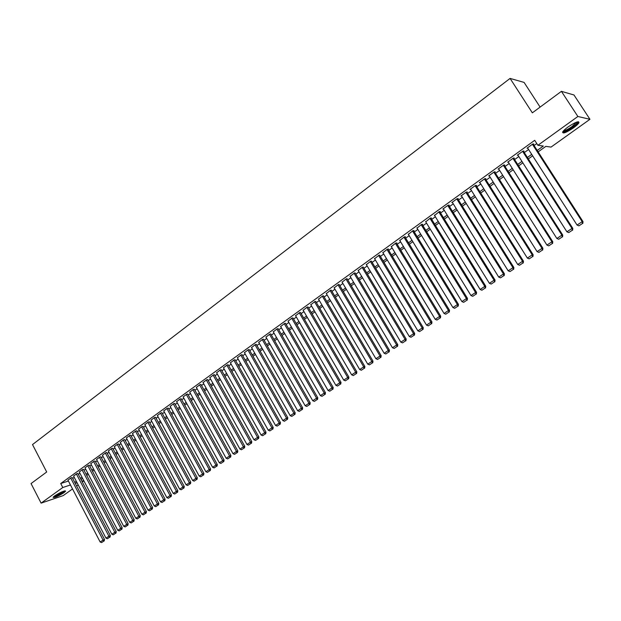 <?xml version="1.0" encoding="UTF-8"?>
<svg xmlns="http://www.w3.org/2000/svg" width="621" height="621" viewBox="0 0 621 621"><rect width="100%" height="100%" fill="white"/><g stroke="black" fill="none" stroke-linecap="round" stroke-linejoin="round"><path stroke-width="0.93" d="M54.702 495.822C60.672 492.104 64.312 490.551 65.632 491.157L63.994 492.678C58.071 496.373 54.431 497.918 53.088 497.328L54.702 495.822M568.137 126.894C575.426 122.089 579.013 120.722 578.919 122.779C578.143 124.091 576.304 125.807 573.385 127.926C566.166 132.684 562.595 134.043 562.665 132.001C563.41 130.713 565.234 129.013 568.137 126.894M540.107 107.099L524.077 82.407L510.074 78.417L32.509 444.582L46.699 471.991L31.05 483.565L41.102 503.134L62.791 487.508L70.46 484.97M510.074 78.417L532.344 112.836L561.407 91.341L573.975 94.982L589.95 119.294L551.052 147.084L545.828 146.37L538.143 151.873M83.889 480.825L82.306 481.958M78.184 484.9L76.631 486.01M72.525 488.944L63.21 495.597L41.102 503.134M72.222 477.565L71.004 477.852L67.961 480.18M77.873 473.489L76.662 473.761L73.596 476.113M83.563 469.375L82.36 469.639L79.271 472.007M89.308 465.222L88.104 465.486L84.992 467.877M95.091 461.046L93.895 461.294L90.759 463.708M100.92 456.831L99.74 457.079L96.573 459.509M106.796 452.585L105.624 452.825L102.434 455.271M112.727 448.3L111.555 448.533L108.341 451.001M118.696 443.984L117.54 444.209L114.295 446.701M124.72 439.637L123.563 439.854L120.303 442.362M130.798 435.251L129.649 435.453L126.358 437.991M136.915 430.827L135.774 431.028L132.459 433.582M143.086 426.363L141.953 426.557L138.615 429.134M149.312 421.869L148.186 422.055L144.817 424.655M155.584 417.335L154.466 417.514L151.074 420.13M161.91 412.763L160.808 412.934L157.377 415.573M168.291 408.152L167.196 408.315L163.742 410.978M174.726 403.51L173.639 403.658L170.154 406.344M181.216 398.822L180.137 398.961L176.628 401.678M187.759 394.094L186.688 394.219L183.148 396.959M194.357 389.32L193.294 389.445L189.723 392.208M201.018 384.515L199.962 384.624L196.36 387.419M207.725 379.664L206.684 379.765L203.051 382.583M214.501 374.774L213.461 374.867L209.805 377.708M221.324 369.837L220.3 369.922L216.613 372.786M228.218 364.861L227.201 364.931L223.482 367.826M235.165 359.838L234.164 359.901L230.407 362.827M242.174 354.777L241.181 354.824L237.401 357.774M249.246 349.67L248.268 349.708L244.449 352.681M256.38 344.515L255.41 344.539L251.559 347.55M263.576 339.314L262.621 339.33L258.74 342.365M270.841 334.067L269.894 334.067L265.982 337.133M278.169 328.773L277.23 328.765L273.287 331.862M285.559 323.432L284.635 323.409L280.661 326.537M293.027 318.037L292.111 318.006L288.097 321.166M300.548 312.604L299.656 312.557L295.604 315.747M308.148 307.116L307.263 307.053L303.18 310.275M315.817 301.573L314.94 301.503L310.826 304.756M323.557 295.984L322.695 295.899L318.542 299.182M331.366 290.341L330.519 290.24L326.328 293.562M339.245 284.643L338.414 284.534L334.183 287.888M347.201 278.899L346.386 278.775L342.117 282.167M355.235 273.093L354.428 272.961L350.128 276.384M363.339 267.24L362.555 267.084L358.208 270.546M371.521 261.325L370.753 261.162L366.374 264.655M379.78 255.355L379.027 255.177L374.61 258.716M388.125 249.331L388.544 249.029L387.388 249.137L382.932 252.708M396.547 243.246L396.966 242.943L395.825 243.036L391.323 246.653M405.047 237.106L405.474 236.795L404.341 236.873L399.808 240.529M413.633 230.903L414.067 230.593L412.942 230.655L408.37 234.358M422.303 224.639L422.738 224.321L421.628 224.375L417.017 228.117M431.059 218.313L431.494 217.994L430.4 218.033L425.742 221.821M439.893 211.924L440.343 211.606L439.264 211.629L434.56 215.464M448.828 205.473L449.27 205.147L448.207 205.163L442.827 209.052L443.472 209.036M457.84 198.961L458.298 198.635L457.242 198.635L451.809 202.562L452.461 202.555M466.945 192.378L467.403 192.052L466.371 192.036L460.883 196.003L461.55 196.003M476.144 185.733L476.61 185.4L475.593 185.369L470.05 189.374L470.726 189.389M485.436 179.019L485.909 178.685L484.9 178.638L479.303 182.683L479.994 182.714M494.828 172.242L495.294 171.901L494.308 171.838L488.657 175.929L489.364 175.96M504.306 165.388L504.788 165.046L503.81 164.969L498.096 169.098L498.826 169.145M513.885 158.471L514.367 158.122L513.412 158.029L507.644 162.197L508.382 162.267M523.565 151.477L524.054 151.12L523.115 151.012L517.285 155.227L518.046 155.312M537.219 150.429L543.336 146.036L537.895 145.298L534.697 140.323L60.726 483.534L68.403 481.034M72.696 478.473L74.241 477.355M78.347 474.397L79.923 473.256M84.045 470.283L85.651 469.127M89.789 466.138L91.419 464.958M95.572 461.962L97.241 460.759M101.409 457.755L103.102 456.528M107.293 453.509L109.009 452.267M113.216 449.231L114.97 447.966M119.193 444.915L120.979 443.627M125.225 440.568L127.033 439.257M131.295 436.183L133.142 434.855M137.42 431.766L139.298 430.407M143.598 427.31L145.508 425.928M149.824 422.816L151.765 421.411M156.104 418.282L158.076 416.862M162.43 413.718L164.441 412.266M168.819 409.107L170.86 407.632M175.254 404.465L177.334 402.967M181.743 399.777L183.855 398.255M188.287 395.057L190.437 393.504M194.893 390.291L197.082 388.715M201.553 385.486L203.773 383.879M208.268 380.642L210.527 379.012M215.045 375.752L217.342 374.09M221.876 370.822L224.212 369.13M228.769 365.847L231.144 364.131M235.724 360.832L238.138 359.085M242.733 355.771L245.194 353.993M249.813 350.663L252.305 348.862M256.947 345.509L259.485 343.677M264.15 340.316L266.735 338.453M271.416 335.068L274.04 333.174M278.744 329.782L281.414 327.857M286.141 324.441L288.858 322.485M293.609 319.054L296.364 317.067M301.138 313.621L303.948 311.595M308.746 308.132L311.595 306.075M316.415 302.598L319.31 300.51M324.154 297.009L327.104 294.89M331.971 291.373L334.967 289.215M339.858 285.683L342.901 283.486M347.814 279.939L350.912 277.703M355.856 274.14L359 271.874M363.96 268.288L367.158 265.982M372.15 262.38L375.402 260.036M380.417 256.411L383.724 254.028M388.762 250.387L392.123 247.965M397.192 244.309L400.599 241.848M405.699 238.169L409.169 235.67M414.285 231.975L417.817 229.428M422.963 225.71L426.549 223.125M431.719 219.392L435.368 216.76M440.568 213.011L444.271 210.333M449.495 206.56L453.268 203.843M458.523 200.055L462.35 197.292M467.636 193.48L471.525 190.67M476.835 186.836L480.794 183.979M486.134 180.129L490.155 177.226M495.527 173.344L499.618 170.395M505.013 166.498L509.173 163.502M514.599 159.581L518.822 156.539M524.287 152.595L528.58 149.498M534.068 145.531L536.785 143.575M533.346 144.414L533.835 144.056L532.919 143.925L527.027 148.186L527.803 148.287M561.407 91.341L577.879 116.492L589.95 119.294M60.726 483.534L62.791 487.508M537.895 145.298L577.879 116.492M74.745 482.408L76.298 481.298M80.412 478.341L81.995 477.207M86.125 474.242L87.732 473.093M91.877 470.113L93.515 468.94M97.676 465.952L99.344 464.756M103.521 461.752L105.221 460.534M109.42 457.522L111.143 456.28M115.359 453.252L117.121 451.995M121.351 448.96L123.137 447.671M127.39 444.62L129.207 443.316M133.476 440.25L135.324 438.923M139.616 435.841L141.495 434.49M145.803 431.401L147.72 430.027M152.044 426.922L153.992 425.525M158.339 422.404L160.319 420.984M164.681 417.848L166.7 416.404M171.078 413.26L173.127 411.785M177.528 408.626L179.616 407.128M184.041 403.953L186.16 402.439M190.6 399.249L192.751 397.696M197.214 394.498L199.411 392.922M203.89 389.709L206.118 388.102M210.62 384.873L212.887 383.25M217.412 379.998L219.718 378.344M224.259 375.084L226.603 373.4M231.167 370.124L233.55 368.416M238.138 365.125L240.56 363.386M245.163 360.071L247.632 358.309M252.258 354.987L254.765 353.186M259.415 349.848L261.961 348.024M266.634 344.663L269.219 342.808M273.915 339.439L276.547 337.552M281.266 334.16L283.937 332.243M288.68 328.843L291.396 326.887M296.163 323.471L298.926 321.484M303.708 318.053L306.518 316.035M311.331 312.58L314.187 310.531M319.023 307.061L321.926 304.973M326.778 301.488L329.735 299.369M334.61 295.868L337.614 293.71M342.52 290.193L345.571 288.004M350.5 284.465L353.597 282.237M358.55 278.682L361.709 276.415M366.685 272.844L369.891 270.546M374.89 266.952L378.15 264.616M383.18 261.006L386.487 258.623M391.54 254.998L394.909 252.584M399.994 248.936L403.409 246.483M408.517 242.811L411.995 240.319M417.133 236.632L420.665 234.094M425.827 230.391L429.422 227.806M434.607 224.088L438.263 221.464M443.472 217.723L447.19 215.052M452.43 211.295L456.202 208.578M461.473 204.798L465.315 202.042M470.609 198.239L474.514 195.444M479.839 191.617L483.806 188.768M489.162 184.926L493.19 182.031M498.578 178.165L502.676 175.223M508.087 171.342L512.255 168.345M517.697 164.441L521.935 161.398M527.408 157.47L531.716 154.381M76.911 482.463L75.941 483.154L77.074 482.781M81.894 481.182L83.75 480.569M532.639 155.824L528.331 158.914M522.851 162.842L518.613 165.877M513.163 169.781L508.995 172.77M503.577 176.651L499.478 179.593M494.091 183.451L490.054 186.347M484.69 190.189L480.724 193.03M475.399 196.849L471.494 199.651M466.192 203.447L462.35 206.203M457.072 209.983L453.299 212.692M448.052 216.45L444.333 219.112M439.117 222.854L435.461 225.477M430.268 229.196L426.674 231.773M421.512 235.475L417.972 238.014M412.833 241.693L409.355 244.185M404.24 247.849L400.817 250.302M395.732 253.95L392.363 256.364M387.31 259.989L383.995 262.365M378.965 265.967L375.705 268.303M370.698 271.897L367.485 274.195M362.509 277.766L359.349 280.024M354.397 283.58L351.292 285.8M346.355 289.339L343.304 291.528M338.398 295.045L335.394 297.195M330.512 300.696L327.554 302.815M322.695 306.293L319.792 308.381M314.956 311.843L312.099 313.892M307.286 317.347L304.469 319.357M299.679 322.788L296.916 324.775M292.149 328.191L289.425 330.139M284.682 333.539L282.012 335.456M277.284 338.841L274.653 340.727M269.956 344.096L267.364 345.951M262.691 349.305L260.145 351.129M255.487 354.467L252.98 356.26M248.353 359.582L245.885 361.352M241.274 364.651L238.852 366.39M234.264 369.681L231.881 371.389M227.309 374.665L224.965 376.342M220.416 379.602L218.111 381.255M213.585 384.5L211.319 386.122M206.809 389.351L204.581 390.951M200.094 394.172L197.905 395.74M193.441 398.938L191.284 400.483M186.836 403.673L184.716 405.195M180.292 408.362L178.204 409.86M173.802 413.019L171.753 414.486M167.359 417.63L165.349 419.074M160.979 422.202L158.999 423.623M154.652 426.743L152.704 428.141M148.372 431.238L146.455 432.612M142.147 435.701L140.268 437.052M135.976 440.126L134.12 441.453M129.851 444.52L128.027 445.824M123.773 448.867L121.988 450.147M117.749 453.19L115.995 454.448M111.772 457.467L110.049 458.709M105.849 461.721L104.149 462.932M99.965 465.936L98.297 467.132M94.136 470.113L92.498 471.292M88.345 474.265L86.738 475.414M82.609 478.38L81.025 479.513M532.422 144.282L582.172 221.658L582.995 221.604L533.043 143.948M527.516 147.837L577.056 225.058L582.172 221.658L582.498 223.475L578.919 225.85L582.498 223.475M582.995 221.604L582.824 223.451M578.919 225.85L577.056 225.058M577.398 121.871L577.46 122.166C577.188 123.23 575.535 124.868 572.523 127.072C567.524 130.464 564.388 131.877 563.131 131.31M563.682 130.658C565.382 130.589 568.168 129.215 572.034 126.552L576.583 122.127M562.556 132.242C564.691 132.102 568.13 130.402 572.849 127.142C575.752 125.031 577.584 123.331 578.353 122.019L578.485 121.708M64.483 490.924C63.73 491.995 61.526 493.431 57.869 495.232L53.74 496.575M54.547 495.931L57.753 494.72L63.497 491.227M53.282 497.033L57.699 495.465C61.378 493.672 63.854 492.119 65.112 490.807M522.626 151.369L571.972 228.435L572.81 228.373L523.286 151.035M517.767 154.877L566.911 231.804L571.972 228.435L572.306 230.236L568.758 232.588L572.306 230.236M572.81 228.373L572.64 230.205M568.758 232.588L566.911 231.804M512.93 158.378L561.881 235.149L562.735 235.064L513.621 158.044M508.125 161.856L556.866 238.48L561.881 235.149L562.215 236.927L558.706 239.256L562.215 236.927M562.735 235.064L562.556 236.896M558.706 239.256L556.866 238.48M503.336 165.31L551.89 241.786L552.76 241.693L504.05 164.984M498.578 168.757L546.93 245.078L551.89 241.786L552.232 243.556L548.762 245.854L552.232 243.556M552.76 241.693L552.581 243.517M548.762 245.854L546.93 245.078M493.835 172.18L542.001 248.361L542.894 248.245L494.58 171.854M489.123 175.588L537.095 251.621L542.001 248.361L542.35 250.108L538.919 252.39L542.35 250.108M542.894 248.245L542.707 250.061M538.919 252.39L537.095 251.621M484.434 178.98L532.213 254.858L533.128 254.734L485.211 178.654M479.769 182.349L527.361 258.088L532.213 254.858L532.57 256.597L529.17 258.856L532.57 256.597M533.128 254.734L532.934 256.551M529.17 258.856L527.361 258.088M475.127 185.702L522.533 261.301L523.456 261.162L475.927 185.376M470.508 189.04L517.72 264.492L522.533 261.301L522.89 263.025L519.529 265.252L522.89 263.025M523.456 261.162L523.262 262.962M519.529 265.252L517.72 264.492M465.913 192.363L512.938 267.667L513.885 267.519L466.736 192.036M461.341 195.669L508.188 270.834L512.938 267.667L513.311 269.382L509.981 271.587L513.311 269.382M513.885 267.519L513.691 269.32M509.981 271.587L508.188 270.834M456.792 198.961L503.452 273.977L504.415 273.807L457.638 198.635M452.267 202.236L498.741 277.106L503.452 273.977L503.825 275.67L500.534 277.859L503.825 275.67M504.415 273.807L504.213 275.608M500.534 277.859L498.741 277.106M447.757 205.489L494.06 280.218L495.038 280.04L448.626 205.163M443.278 208.726L489.395 283.316L494.06 280.218L494.44 281.903L491.172 284.069L494.44 281.903M495.038 280.04L494.828 281.833M491.172 284.069L489.395 283.316M438.814 211.955L484.76 286.397L485.754 286.203L439.707 211.621M434.382 215.161L480.142 289.471L484.76 286.397L485.148 288.066L481.912 290.217L485.148 288.066M485.754 286.203L485.544 287.989M481.912 290.217L480.142 289.471M429.965 218.351L475.554 292.522L476.563 292.312L430.873 218.018M425.571 221.534L470.982 295.557L475.554 292.522L475.942 294.175L472.744 296.302L475.942 294.175M476.563 292.312L476.346 294.09M472.744 296.302L470.982 295.557M421.193 224.693L466.433 298.577L467.458 298.359L422.125 224.352M416.846 227.837L461.908 301.581L466.433 298.577L466.837 300.222L463.662 302.326L466.837 300.222M467.458 298.359L467.24 300.129M463.662 302.326L461.908 301.581M412.515 230.973L457.413 304.577L458.445 304.344L413.462 230.624M408.207 234.086L452.926 307.55L457.413 304.577L457.809 306.207L454.673 308.288L457.809 306.207M458.445 304.344L458.228 306.114M454.673 308.288L452.926 307.55M403.914 237.183L448.471 310.516L449.526 310.275L404.884 236.834M399.645 240.273L444.038 313.465L448.471 310.516L448.882 312.13L445.777 314.195L448.882 312.13M449.526 310.275L449.301 312.037M445.777 314.195L444.038 313.465M395.398 243.339L439.621 316.399L440.693 316.143L396.392 242.99M391.176 246.397L435.228 319.318L439.621 316.399L440.033 318.006L436.959 320.04L440.033 318.006M440.693 316.143L440.46 317.898M436.959 320.04L435.228 319.318M386.968 249.44L430.858 322.221L431.937 321.957L387.97 249.083M382.777 252.46L426.511 325.109L430.858 322.221L431.277 323.813L428.234 325.839L431.277 323.813M431.937 321.957L431.711 323.704M428.234 325.839L426.511 325.109M378.616 255.479L422.179 327.989L423.274 327.717L379.641 255.115M374.463 258.476L417.871 330.853L422.179 327.989L422.606 329.572L419.586 331.575L422.606 329.572M423.274 327.717L423.041 329.456M419.586 331.575L417.871 330.853M370.341 261.457L413.586 333.702L414.688 333.415L371.381 261.092M366.235 264.422L409.317 336.535L413.586 333.702L414.013 335.27L411.024 337.25L414.013 335.27M414.688 333.415L414.455 335.154M411.024 337.25L409.317 336.535M362.144 267.379L405.071 339.361L406.188 339.058L363.2 267.007M358.076 270.321L400.848 342.171L405.071 339.361L405.505 340.913L402.548 342.877L405.505 340.913M406.188 339.058L405.955 340.797M402.548 342.877L400.848 342.171M354.024 273.248L396.64 344.965L397.774 344.655L355.096 272.875M349.996 276.166L392.456 347.744L396.64 344.965L397.075 346.51L394.149 348.451L397.075 346.51M397.774 344.655L397.533 346.386M394.149 348.451L392.456 347.744M345.982 279.062L388.288 350.516L389.437 350.197L347.069 278.682M341.992 281.95L384.143 353.271L388.288 350.516L388.73 352.045L385.827 353.97L388.73 352.045M389.437 350.197L389.188 351.921M385.827 353.97L384.143 353.271M338.018 284.822L380.021 356.012L381.17 355.686L339.12 284.434M334.059 287.678L375.915 358.736L380.021 356.012L380.463 357.533L377.584 359.443L380.463 357.533M381.17 355.686L380.921 357.401M377.584 359.443L375.915 358.736M330.124 290.527L371.824 361.453L372.988 361.119L331.241 290.131M326.204 293.36L367.756 364.162L371.824 361.453L372.274 362.967L369.425 364.861L372.274 362.967M372.988 361.119L372.74 362.835M369.425 364.861L367.756 364.162M322.307 296.178L363.704 366.848L364.884 366.506L323.432 295.782M318.426 298.988L359.675 369.526L363.704 366.848L364.162 368.354L361.337 370.225L364.162 368.354M364.884 366.506L364.628 368.214M361.337 370.225L359.675 369.526M314.56 301.783L355.662 372.196L356.85 371.839L315.701 301.379M310.71 304.562L351.672 374.851L355.662 372.196L356.12 373.687L353.326 375.542L356.12 373.687M356.85 371.839L356.594 373.539M353.326 375.542L351.672 374.851M306.883 307.333L347.698 377.49L348.893 377.126L308.039 306.921M303.071 310.089L343.739 380.122L347.698 377.49L348.156 378.965L345.385 380.805L348.156 378.965M348.893 377.126L348.637 378.818M345.385 380.805L343.739 380.122M299.275 312.829L339.803 382.738L341.014 382.365L300.44 312.417M295.495 315.561L335.883 385.338L339.803 382.738L340.269 384.205L337.521 386.029L340.269 384.205M341.014 382.365L340.75 384.05M337.521 386.029L335.883 385.338M291.738 318.278L331.979 387.939L333.205 387.551L292.918 317.859M287.997 320.987L328.098 390.516L331.979 387.939L332.452 389.39L329.728 391.199L332.452 389.39M333.205 387.551L332.941 389.235M329.728 391.199L328.098 390.516M284.271 323.681L324.232 393.085L325.466 392.697L285.458 323.254M280.56 326.359L320.382 395.639L324.232 393.085L324.705 394.529L322.012 396.322L324.705 394.529M325.466 392.697L325.194 394.374M322.012 396.322L320.382 395.639M276.865 329.029L316.555 398.185L317.797 397.789L278.068 328.602M273.186 331.692L312.743 400.724L316.555 398.185L317.028 399.621L314.358 401.399L317.028 399.621M317.797 397.789L317.525 399.466M314.358 401.399L312.743 400.724M269.53 334.331L308.947 403.246L310.197 402.835L270.74 333.896M265.881 336.97L305.167 405.754L308.947 403.246L309.421 404.675L306.774 406.429L309.421 404.675M310.197 402.835L309.926 404.504M306.774 406.429L305.167 405.754M262.256 339.586L301.402 408.261L302.66 407.842L263.483 339.144M258.647 342.202L297.661 410.745L301.402 408.261L301.884 409.674L299.26 411.413L301.884 409.674M302.66 407.842L302.388 409.503M299.26 411.413L297.661 410.745M255.052 344.802L293.927 413.221L295.2 412.802L256.287 344.352M251.474 347.387L290.217 415.69L293.927 413.221L294.416 414.626L291.816 416.357L294.416 414.626M295.2 412.802L294.921 414.455M291.816 416.357L290.217 415.69M247.911 349.965L286.522 418.143L287.802 417.716L249.153 349.507M244.364 352.526L282.842 420.588L286.522 418.143L287.011 419.54L284.434 421.248L287.011 419.54M287.802 417.716L287.523 419.369M284.434 421.248L282.842 420.588M240.832 355.08L279.186 423.025L280.475 422.583L242.089 354.622M237.315 357.626L275.538 425.447L279.186 423.025L279.675 424.407L277.121 426.107L279.675 424.407M280.475 422.583L280.187 424.236M277.121 426.107L275.538 425.447M233.814 360.157L271.913 427.861L273.201 427.411L235.08 359.691M230.329 362.672L268.295 430.26L271.913 427.861L272.402 429.235L269.871 430.912L272.402 429.235M273.201 427.411L272.922 429.057M269.871 430.912L268.295 430.26M226.851 365.179L264.701 432.651L266.005 432.193L228.132 364.713M223.397 367.679L261.115 435.034L264.701 432.651L265.198 434.017L262.691 435.686L265.198 434.017M266.005 432.193L265.718 433.838M262.691 435.686L261.115 435.034M219.958 370.17L257.552 437.401L258.864 436.936L221.247 369.697M216.535 372.647L254.005 439.761L257.552 437.401L258.049 438.76L255.565 440.405L258.049 438.76M258.864 436.936L258.577 438.573M255.565 440.405L254.005 439.761M213.119 375.107L250.465 442.113L251.784 441.64L214.416 374.634M209.727 377.568L246.948 444.45L250.465 442.113L250.969 443.456L248.501 445.094L250.969 443.456M251.784 441.64L251.497 443.27M248.501 445.094L246.948 444.45M206.343 380.013L243.44 446.778L244.775 446.297L207.647 379.524M202.974 382.443L239.954 449.099L243.44 446.778L243.952 448.114L241.507 449.736L243.952 448.114M244.775 446.297L244.48 447.927M241.507 449.736L239.954 449.099M199.628 384.865L236.485 451.405L237.82 450.924L200.94 384.376M196.29 387.279L233.022 453.703L236.485 451.405L236.989 452.732L234.567 454.339L236.989 452.732M237.82 450.924L237.525 452.538M234.567 454.339L233.022 453.703M192.96 389.685L229.576 455.993L230.919 455.503L194.288 389.188M189.653 392.076L226.153 458.267L229.576 455.993L230.088 457.312L227.69 458.903L230.088 457.312M230.919 455.503L230.624 457.118M227.69 458.903L226.153 458.267M186.354 394.459L222.737 460.541L224.088 460.045L187.689 393.962M183.079 396.835L219.337 462.8L222.737 460.541L223.25 461.853L220.866 463.429L223.25 461.853M224.088 460.045L223.793 461.651M220.866 463.429L219.337 462.8M179.811 399.194L215.953 465.044L217.311 464.547L181.146 398.69M176.55 401.546L212.584 467.287L215.953 465.044L216.465 466.348L214.105 467.916L216.465 466.348M217.311 464.547L217.008 466.146M214.105 467.916L212.584 467.287M173.313 403.891L209.23 469.515L210.589 469.01L174.656 403.378M170.084 406.219L205.885 471.735L209.23 469.515L209.743 470.811L207.406 472.364L209.743 470.811M210.589 469.01L210.286 470.609M207.406 472.364L205.885 471.735M166.87 408.54L202.555 473.947L203.929 473.435L168.229 408.028M163.672 410.854L199.248 476.152L202.555 473.947L203.075 475.236L200.754 476.773L203.075 475.236M203.929 473.435L203.626 475.026M200.754 476.773L199.248 476.152M160.49 413.159L195.941 478.341L197.323 477.821L161.848 412.639M157.315 415.457L192.657 480.53L195.941 478.341L196.469 479.622L194.163 481.151L196.469 479.622M197.323 477.821L197.02 479.412M194.163 481.151L192.657 480.53M154.155 417.739L189.389 482.703L190.771 482.175L155.522 417.219M151.004 420.013L186.129 484.869L189.389 482.703L189.91 483.969L187.635 485.482L189.91 483.969M190.771 482.175L190.468 483.759M187.635 485.482L186.129 484.869M147.876 422.28L182.885 487.027L184.274 486.491L149.25 421.752M144.755 424.531L179.655 489.169L182.885 487.027L183.412 488.285L181.153 489.783L183.412 488.285M184.274 486.491L183.971 488.067M181.153 489.783L179.655 489.169M141.642 426.782L176.442 491.312L177.831 490.769L143.024 426.247M138.553 429.018L173.236 493.439L176.442 491.312L176.969 492.562L174.726 494.052L176.969 492.562M177.831 490.769L177.528 492.344M174.726 494.052L173.236 493.439M135.471 431.246L170.045 495.558L171.443 495.015L136.853 430.71M132.397 433.466L166.87 497.669L170.045 495.558L170.573 496.8L168.353 498.283L170.573 496.8M171.443 495.015L171.132 496.583M168.353 498.283L166.87 497.669M129.339 435.678L163.703 499.773L165.108 499.222L130.736 435.135M126.296 437.875L160.552 501.869L163.703 499.773L164.239 501.007L162.027 502.474L164.239 501.007M165.108 499.222L164.798 500.79M162.027 502.474L160.552 501.869M123.261 440.072L157.416 503.949L158.829 503.398L124.666 439.528M120.241 442.253L154.287 506.03L157.416 503.949L157.951 505.183L155.762 506.635L157.951 505.183M158.829 503.398L158.518 504.958M155.762 506.635L154.287 506.03M117.237 444.426L151.175 508.094L152.595 507.536L118.642 443.875M114.241 446.592L148.077 510.159L151.175 508.094L151.71 509.321L149.545 510.757L151.71 509.321M152.595 507.536L152.285 509.096M149.545 510.757L148.077 510.159M111.26 448.75L144.988 512.209L146.416 511.642L112.673 448.199M108.287 450.9L141.914 514.25L144.988 512.209L145.531 513.42L143.373 514.848L145.531 513.42M146.416 511.642L146.098 513.194M143.373 514.848L141.914 514.25M105.329 453.035L138.856 516.284L140.284 515.717L106.742 452.476M102.38 455.17L135.805 518.31L138.856 516.284L139.399 517.495L137.264 518.908L139.399 517.495M140.284 515.717L139.966 517.262M137.264 518.908L135.805 518.31M99.445 457.289L132.77 520.328L134.206 519.754L100.866 456.73M96.519 459.4L129.742 522.339L132.77 520.328L133.313 521.531L131.194 522.936L133.313 521.531M134.206 519.754L133.888 521.298M131.194 522.936L129.742 522.339M93.608 461.512L126.731 524.341L128.174 523.759L95.036 460.945M90.705 463.608L123.734 526.336L126.731 524.341L127.274 525.537L125.178 526.926L127.274 525.537M128.174 523.759L127.848 525.304M125.178 526.926L123.734 526.336M87.817 465.696L120.746 528.324L122.19 527.734L89.253 465.121M84.937 467.776L117.765 530.303L120.746 528.324L121.289 529.503L119.209 530.893L121.289 529.503M122.19 527.734L121.871 529.271M119.209 530.893L117.765 530.303M82.073 469.849L114.807 532.267L116.251 531.677L83.509 469.274M79.216 471.906L111.85 534.231L114.807 532.267L115.351 533.447L113.286 534.821L115.351 533.447M116.251 531.677L115.933 533.214M113.286 534.821L111.85 534.231M76.375 473.963L108.908 536.187L110.367 535.589L77.819 473.388M73.542 476.012L105.981 538.135L108.908 536.187L109.459 537.359L107.41 538.717L109.459 537.359M110.367 535.589L110.041 537.118M107.41 538.717L105.981 538.135M70.724 478.054L103.063 540.068L104.522 539.47L72.168 477.471M67.914 480.087L100.16 542.001L103.063 540.068L103.614 541.233L101.58 542.583L103.614 541.233M104.522 539.47L104.196 540.992M101.58 542.583L100.16 542.001M576.831 122.042L577.46 122.166"/></g></svg>

